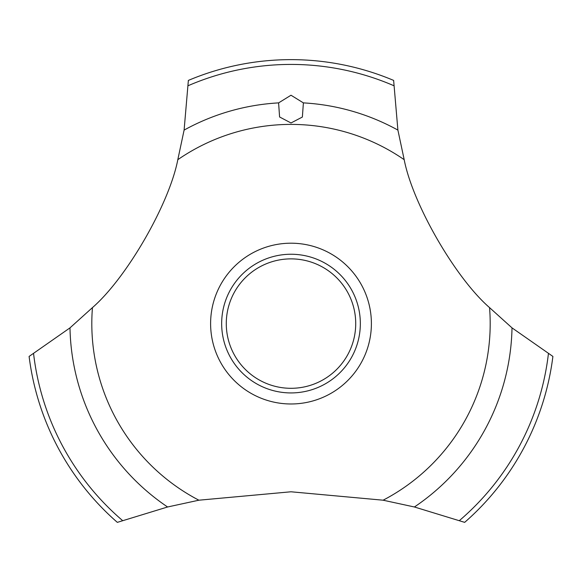 <?xml version="1.0" encoding="UTF-8"?>
<svg xmlns="http://www.w3.org/2000/svg" width="582" height="582" viewBox="0 0 582 582"><rect width="100%" height="100%" fill="white"/><g stroke="black" fill="none" stroke-linecap="round" stroke-linejoin="round"><path stroke-width="0.87" d="M177.808 159.686C169.253 204.093 126.556 278.036 92.451 307.616L69.986 327.87L29.1 356.431A263.952 263.952 0 0 0 117.331 522.36L167.587 506.987L198.884 500.2L291 491.783L383.116 500.2L414.413 506.987L464.669 522.36A263.952 263.952 0 0 0 552.9 356.431L512.014 327.87L489.549 307.616C455.386 277.985 412.733 204.013 404.192 159.686L397.899 130.099L393.636 80.411A263.952 263.952 0 0 0 188.364 80.411L184.101 130.099L177.808 159.686A199.19 199.19 0 0 1 404.192 159.686M371.396 323.592A80.396 80.396 0 0 1 291 403.981A80.396 80.396 0 0 1 210.604 323.592A80.396 80.396 0 0 1 291 243.196A80.396 80.396 0 0 1 371.396 323.592M198.884 500.2A199.19 199.19 0 0 1 92.451 307.616M489.549 307.616A199.19 199.19 0 0 1 383.116 500.2M291 95.23L303.389 102.883L302.371 117.04L291 122.969L279.586 116.975L278.603 102.883L291 95.23M221.662 323.592A69.338 69.338 0 0 1 291 254.247A69.338 69.338 0 0 1 360.338 323.592A69.338 69.338 0 0 1 291 392.93A69.338 69.338 0 0 1 221.662 323.592M226.282 323.592A64.718 64.718 0 0 0 291 388.303A64.718 64.718 0 0 0 355.718 323.592A64.718 64.718 0 0 0 291 258.874A64.718 64.718 0 0 0 226.282 323.592M303.397 102.883A221.058 221.058 0 0 1 397.899 130.099M188.277 85.649A259.172 259.172 0 0 1 393.723 85.649M184.101 130.099A221.058 221.058 0 0 1 278.603 102.883M548.411 353.732A259.172 259.172 0 0 1 459.489 520.512M512.014 327.87A221.058 221.058 0 0 1 414.413 506.987M167.587 506.987A221.058 221.058 0 0 1 69.986 327.87M122.511 520.512A259.172 259.172 0 0 1 33.589 353.732"/></g></svg>
